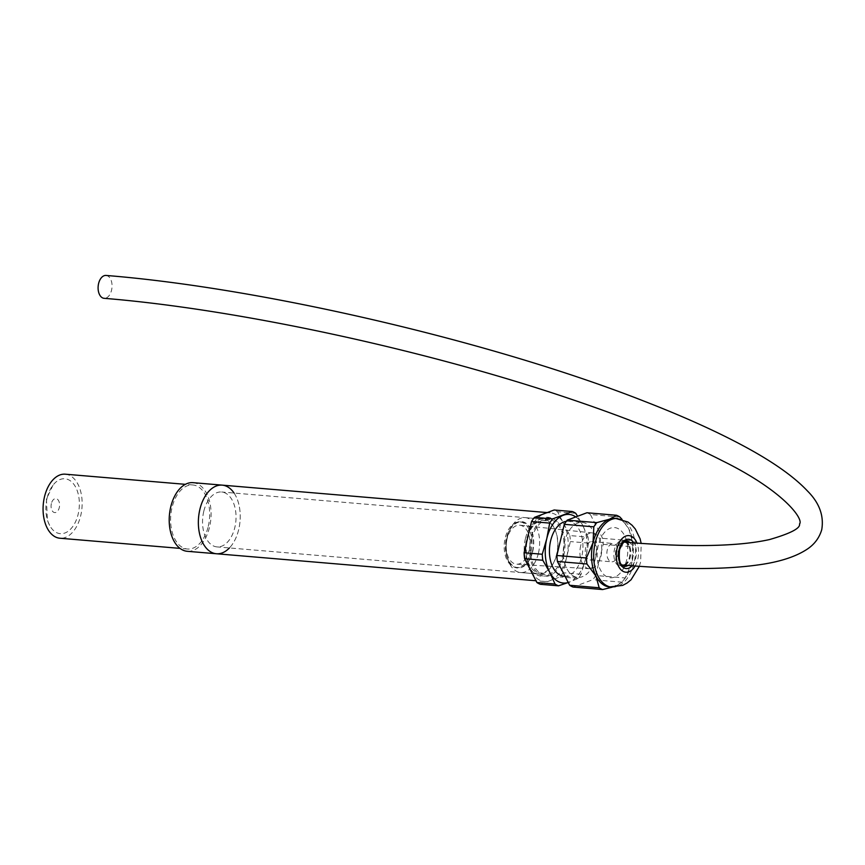 <?xml version="1.0" encoding="UTF-8"?>
<svg xmlns="http://www.w3.org/2000/svg" width="865" height="865" viewBox="0 0 865 865"><rect width="100%" height="100%" fill="white"/><g stroke="black" fill="none" stroke-linecap="round" stroke-linejoin="round"><path stroke-width="0.65" stroke-dasharray="4.33 3.24" d="M563.721 555.633A29.226 17.668 94.8 0 0 557.168 521.617A29.226 17.668 94.8 0 0 529.629 545.653A29.226 17.668 94.8 0 0 552.746 573.971A29.226 17.668 94.8 0 0 563.721 555.633M556.779 554.357A26.393 15.959 94.8 0 0 555.395 530.591A26.393 15.959 94.8 0 0 540.387 520.795A26.393 15.959 94.8 0 0 526.99 539.025A26.393 15.959 94.8 0 0 532.613 569.44A26.393 15.959 94.8 0 0 552.508 564.834A26.393 15.959 94.8 0 0 556.779 554.357M595.574 557.914A27.55 16.651 94.8 0 0 582.35 522.471A27.55 16.651 94.8 0 0 563.439 548.507A27.55 16.651 94.8 0 0 577.712 577.366A27.55 16.651 94.8 0 0 595.574 557.914M563.861 576.187A27.55 16.651 94.8 0 0 581.723 556.746A27.55 16.651 94.8 0 0 568.5 521.292A27.55 16.651 94.8 0 0 566.316 521.346M617.642 555.319A9.18 5.547 94.8 0 0 613.231 543.501A9.18 5.547 94.8 0 0 606.927 552.184A9.18 5.547 94.8 0 0 611.685 561.807A9.18 5.547 94.8 0 0 617.642 555.319M596.017 553.492A9.18 5.547 94.8 0 0 591.617 541.674A9.18 5.547 94.8 0 0 585.313 550.356A9.18 5.547 94.8 0 0 590.071 559.979A9.18 5.547 94.8 0 0 596.017 553.492M598.256 545.339A25.172 15.224 94.8 0 0 603.619 574.349A25.172 15.224 94.8 0 0 622.595 569.959A25.172 15.224 94.8 0 0 625.352 537.295A25.172 15.224 94.8 0 0 611.025 527.953A25.172 15.224 94.8 0 0 598.256 545.339M609.566 586.957A34.427 20.814 94.8 0 0 615.393 586.113A34.427 20.814 94.8 0 0 626.314 576.317A34.427 20.814 94.8 0 0 631.883 562.65A34.427 20.814 94.8 0 0 630.088 531.651A34.427 20.814 94.8 0 0 628.952 529.185A34.427 20.814 94.8 0 0 615.361 518.34M525.423 538.614A27.55 16.651 94.8 0 0 538.646 574.057A27.55 16.651 94.8 0 0 552.054 565.548A27.55 16.651 94.8 0 0 556.509 554.616A27.55 16.651 94.8 0 0 555.071 529.812A27.55 16.651 94.8 0 0 543.285 519.162A27.55 16.651 94.8 0 0 525.423 538.614M538.441 553.092A27.55 16.651 94.8 0 0 525.217 517.638A27.55 16.651 94.8 0 0 511.81 526.158A27.55 16.651 94.8 0 0 508.793 561.893A27.55 16.651 94.8 0 0 520.579 572.533A27.55 16.651 94.8 0 0 538.441 553.092M532.699 551.578A23.323 14.099 94.8 0 0 527.736 524.698A23.323 14.099 94.8 0 0 510.155 528.774A23.323 14.099 94.8 0 0 507.604 559.039A23.323 14.099 94.8 0 0 520.871 567.689A23.323 14.099 94.8 0 0 532.699 551.578M532.44 551.438A22.858 13.818 94.8 0 0 521.465 522.028A22.858 13.818 94.8 0 0 505.776 543.642A22.858 13.818 94.8 0 0 517.616 567.581A22.858 13.818 94.8 0 0 532.44 551.438M530.98 551.319A22.858 13.818 94.8 0 0 520.006 521.909A22.858 13.818 94.8 0 0 504.317 543.523A22.858 13.818 94.8 0 0 516.167 567.451A22.858 13.818 94.8 0 0 530.98 551.319M507.052 539.003A19.56 11.829 94.8 0 0 516.6 564.185A19.56 11.829 94.8 0 0 529.867 545.674A19.56 11.829 94.8 0 0 519.887 525.206A19.56 11.829 94.8 0 0 507.052 539.003M580.707 545.61A17.96 10.856 94.8 0 0 589.476 568.727A17.96 10.856 94.8 0 0 601.662 551.74A17.96 10.856 94.8 0 0 592.493 532.948A17.96 10.856 94.8 0 0 580.707 545.61M588.016 537.111L582.675 525.282A34.427 20.814 94.8 0 1 585.605 558.747A34.427 20.814 94.8 0 1 569.116 582.21A34.427 20.814 94.8 0 1 568.229 582.502L578.166 578.458A38.103 23.041 94.8 0 0 581.118 574.263L585.605 558.747L588.546 543.101A38.103 23.041 94.8 0 0 588.016 537.111L569.851 535.576L557.611 511.788A38.103 23.041 94.8 0 0 554.13 509.993M575.776 513.323L557.611 511.788M575.776 516.946A34.427 20.814 94.8 0 1 582.675 525.282L577.604 516.264M612.225 587.184L622.313 582.188A38.103 23.041 94.8 0 0 624.887 578.599A38.103 23.041 94.8 0 0 625.254 577.982L595.747 575.495A38.103 23.041 94.8 0 1 592.795 579.691L573.127 587.065M540.333 584.297L560.001 576.923A38.103 23.041 94.8 0 0 562.953 572.727L570.37 541.566A38.103 23.041 94.8 0 0 569.851 535.576M578.166 578.458L560.001 576.923M581.118 574.263L562.953 572.727M588.546 543.101L570.37 541.566M622.313 582.188L592.795 579.691M619.924 517.043L590.406 514.556A38.103 23.041 94.8 0 0 586.924 512.761M590.406 514.556L602.646 538.344A38.103 23.041 94.8 0 1 603.165 544.334L595.747 575.495M603.165 544.334L632.683 546.831A38.103 23.041 94.8 0 0 632.164 540.841L602.646 538.344M632.683 546.831L631.883 562.65L625.254 577.982M632.164 540.841L628.952 529.185L622.032 519.368M106.038 275.448A11.472 6.942 -85.2 0 1 111.553 290.218A11.472 6.942 -85.2 0 1 104.103 298.317M622.054 564.975A11.472 6.942 -85.2 0 1 616.637 550.216A11.472 6.942 -85.2 0 1 623.979 542.106M624.076 542.117A11.472 6.942 -85.2 0 1 630.023 554.141A11.472 6.942 -85.2 0 1 622.14 564.986M531.694 539.144A27.55 16.651 94.8 0 0 544.918 574.587A27.55 16.651 94.8 0 0 563.829 548.551A27.55 16.651 94.8 0 0 549.556 519.692A27.55 16.651 94.8 0 0 531.694 539.144M203.751 511.442A27.55 16.651 94.8 0 0 216.974 546.896A27.55 16.651 94.8 0 0 235.886 520.849A27.55 16.651 94.8 0 0 221.613 492.001A27.55 16.651 94.8 0 0 203.751 511.442M222.197 485.135A34.427 20.814 -85.2 0 1 240.038 521.195A34.427 20.814 -85.2 0 1 216.401 553.751M527.812 537.143A34.427 20.814 -85.2 0 1 550.129 512.837A34.427 20.814 -85.2 0 1 567.981 548.897A34.427 20.814 -85.2 0 1 544.334 581.453A34.427 20.814 -85.2 0 1 527.812 537.143M47.067 498.218A27.55 16.651 94.8 0 0 49.64 525.412A27.55 16.651 94.8 0 0 72.876 526.374A27.55 16.651 94.8 0 0 76.12 488.065A27.55 16.651 94.8 0 0 53.046 485.114A27.55 16.651 94.8 0 0 47.067 498.218M65.318 474.193A32.135 19.43 -85.2 0 1 80.737 515.551A32.135 19.43 -85.2 0 1 59.901 538.235M208.27 526.32A32.135 19.43 94.8 0 0 192.852 484.962A32.135 19.43 94.8 0 0 170.783 515.345A32.135 19.43 94.8 0 0 187.435 549.005A32.135 19.43 94.8 0 0 208.27 526.32M193.046 482.67A34.427 20.814 -85.2 0 1 210.887 518.74A34.427 20.814 -85.2 0 1 187.251 551.297M234.058 493.05A34.427 20.814 -85.2 0 1 229.42 547.945M624.941 565.223A13.235 8.001 94.8 0 0 627.266 562.553A13.235 8.001 94.8 0 0 629.406 557.298A13.235 8.001 94.8 0 0 628.714 545.372A13.235 8.001 94.8 0 0 626.865 542.344M626.001 541.512A13.235 8.001 94.8 0 0 614.464 549.61A13.235 8.001 94.8 0 0 615.88 562.996A13.235 8.001 94.8 0 0 623.935 565.905M625.319 565.256A12.629 7.634 94.8 0 0 630.228 557.222A12.629 7.634 94.8 0 0 627.233 542.377M625.579 541.317A12.629 7.634 94.8 0 0 624.173 540.971A12.629 7.634 94.8 0 0 615.502 552.908A12.629 7.634 94.8 0 0 622.043 566.132A12.629 7.634 94.8 0 0 623.492 566.034M627.958 565.461A12.629 7.634 94.8 0 0 632.866 557.438A12.629 7.634 94.8 0 0 629.861 542.593M625.46 541.349L626.801 541.198A12.629 7.634 94.8 0 0 618.129 553.135A12.629 7.634 94.8 0 0 624.681 566.359L623.384 565.98M632.012 565.786A14.716 8.899 94.8 0 0 635.699 558.185A14.716 8.899 94.8 0 0 633.883 542.906M635.115 566.013A18.36 11.104 94.8 0 0 637.765 559.244A18.36 11.104 94.8 0 0 636.975 543.134M611.75 587.151A34.427 20.814 94.8 0 0 634.077 562.834A34.427 20.814 94.8 0 0 617.545 518.524M51.37 503.56A7.017 4.239 94.8 0 0 55.922 512.415A7.017 4.239 94.8 0 0 58.679 500.813A7.017 4.239 94.8 0 0 51.37 503.56M557.168 521.617C550.908 516.178 544.323 515.8 537.403 520.492L531.737 526.623C524.741 538.636 523.639 551.297 528.429 564.596C532.57 575.722 540.679 578.847 552.746 573.971M565.04 576.295L577.712 577.366M568.5 521.292L582.35 522.471M590.071 559.979L611.685 561.807M591.617 541.674L613.231 543.501M626.79 542.344L628.714 545.372L625.352 537.295M624.865 565.213L627.266 562.553L622.595 569.959M639.332 566.316L640.641 561.893L641.203 543.436M555.395 530.591L555.071 529.812M552.508 564.834L552.054 565.548M520.579 572.533L538.646 574.057M525.217 517.638L543.285 519.162M507.604 559.039L508.793 561.893M510.155 528.774L511.81 526.158M516.167 567.451L517.616 567.581M520.006 521.909L521.465 522.028M592.493 532.948L519.887 525.206M589.476 568.727L516.6 564.185M626.314 576.317L624.887 578.599M549.556 519.692L221.613 492.001M544.918 574.587L216.974 546.896M550.129 512.837L547.221 512.588M544.334 581.453L535.954 580.75M49.64 525.412L47.402 520.298L46.429 499.029L53.046 485.114M192.852 484.962L185.402 484.335M187.435 549.005L179.996 548.378"/><path stroke-width="1.3" d="M566.316 521.346A27.55 16.651 94.8 0 0 549.47 549.134A27.55 16.651 94.8 0 0 563.861 576.187L565.04 576.295M641.203 543.436L640.089 538.798L635.31 529.012L631.969 525.163L627.936 522.028L615.361 518.34A34.427 20.814 94.8 0 0 609.533 519.184A34.427 20.814 94.8 0 0 593.033 542.658A34.427 20.814 94.8 0 0 595.963 576.112A34.427 20.814 94.8 0 0 609.566 586.957L622.692 585.4L627.157 582.967L631.072 579.745L639.332 566.316M577.604 516.264L575.776 513.323A38.103 23.041 94.8 0 0 572.306 511.529L554.13 509.993L534.473 517.367A38.103 23.041 94.8 0 0 531.521 521.563L524.104 552.724A38.103 23.041 94.8 0 0 524.623 558.714L536.862 582.502A38.103 23.041 94.8 0 0 540.333 584.297L558.509 585.821L569.116 582.21M622.032 519.368L619.924 517.043A38.103 23.041 94.8 0 0 616.442 515.259L609.533 519.184L596.785 522.633A38.103 23.041 94.8 0 0 593.833 526.828L593.033 542.658L586.405 557.99A38.103 23.041 94.8 0 0 586.935 563.969L595.963 576.112L599.175 587.768A38.103 23.041 94.8 0 0 602.646 589.552L612.225 587.184M572.306 511.529L552.638 518.903A38.103 23.041 94.8 0 0 549.686 523.098L546.756 538.744L542.269 554.26A38.103 23.041 94.8 0 0 542.788 560.25L524.623 558.714M542.269 554.26L524.104 552.724M542.788 560.25L549.686 572.208L555.027 584.037A38.103 23.041 94.8 0 0 558.509 585.821M555.027 584.037L536.862 582.502M575.776 516.946A34.427 20.814 94.8 0 0 563.256 515.281A34.427 20.814 94.8 0 0 546.756 538.744A34.427 20.814 94.8 0 0 549.686 572.208A34.427 20.814 94.8 0 0 568.229 582.502M549.686 523.098L531.521 521.563M552.638 518.903L534.473 517.367M586.405 557.99L556.887 555.492L564.315 524.331L593.833 526.828M599.175 587.768L569.657 585.27L557.417 561.482L586.935 563.969M596.785 522.633L567.267 520.135L586.924 512.761L616.442 515.259M556.887 555.492A38.103 23.041 94.8 0 0 557.417 561.482M569.657 585.27A38.103 23.041 94.8 0 0 573.127 587.065L602.646 589.552M567.267 520.135A38.103 23.041 94.8 0 0 564.315 524.331M623.979 542.106A11.472 6.942 -85.2 0 1 624.076 542.117C689.329 547.437 737.802 546.593 769.493 539.565C790.534 533.467 800.547 528.266 799.52 523.952C803.909 519.681 785.355 491.893 722.307 460.731C682.626 440.447 632.672 420.087 572.468 399.652C427.537 350.184 237.788 309.151 104.103 298.317A11.472 6.942 -85.2 0 1 98.156 286.293A11.472 6.942 -85.2 0 1 106.038 275.448C263.122 287.98 493.612 341.891 644.793 401.447C682.117 415.968 714.166 430.338 740.916 444.545C771.342 460.656 793.519 476.128 807.456 490.974C819.306 502.781 824.075 515.67 821.75 529.65C819.231 538.181 814.062 544.896 806.256 549.783C794.73 557.114 778.641 562.163 757.989 564.942C723.713 569.721 678.42 569.732 622.14 564.986A11.472 6.942 -85.2 0 1 622.054 564.975M229.42 547.945A34.427 20.814 -85.2 0 1 216.401 553.751A34.427 20.814 -85.2 0 1 199.869 509.442A34.427 20.814 -85.2 0 1 222.197 485.135A34.427 20.814 -85.2 0 1 234.058 493.05M179.996 548.378L59.901 538.235A32.135 19.43 -85.2 0 1 43.25 504.576A32.135 19.43 -85.2 0 1 65.318 474.193L185.402 484.335M170.719 506.987A34.427 20.814 -85.2 0 1 193.046 482.67L222.197 485.135A34.427 20.814 -85.2 0 0 199.869 509.442A34.427 20.814 -85.2 0 0 216.401 553.751L187.251 551.297A34.427 20.814 -85.2 0 1 170.719 506.987M626.865 542.344A13.235 8.001 94.8 0 0 626.001 541.512M623.935 565.905A13.235 8.001 94.8 0 0 624.941 565.223M627.233 542.377A12.629 7.634 94.8 0 0 625.579 541.317M623.492 566.034A12.629 7.634 94.8 0 0 625.319 565.256M629.861 542.593A12.629 7.634 94.8 0 0 626.801 541.198C625.482 539.338 623.07 542.139 619.567 549.599C618.032 567.764 623.038 564.445 624.681 566.359A12.629 7.634 94.8 0 0 627.958 565.461M633.883 542.906A14.716 8.899 94.8 0 0 621.719 543.425A14.716 8.899 94.8 0 0 620.086 563.396A14.716 8.899 94.8 0 0 632.012 565.786M636.975 543.134A18.36 11.104 94.8 0 0 620.951 539.933A18.36 11.104 94.8 0 0 618.778 566.748A18.36 11.104 94.8 0 0 635.115 566.013M617.545 518.524A34.427 20.814 94.8 0 0 593.898 551.081A34.427 20.814 94.8 0 0 611.75 587.151M624.865 565.213L623.384 565.98M626.79 542.344L625.46 541.349M547.221 512.588L222.197 485.135M535.954 580.75L216.401 553.751"/></g></svg>
